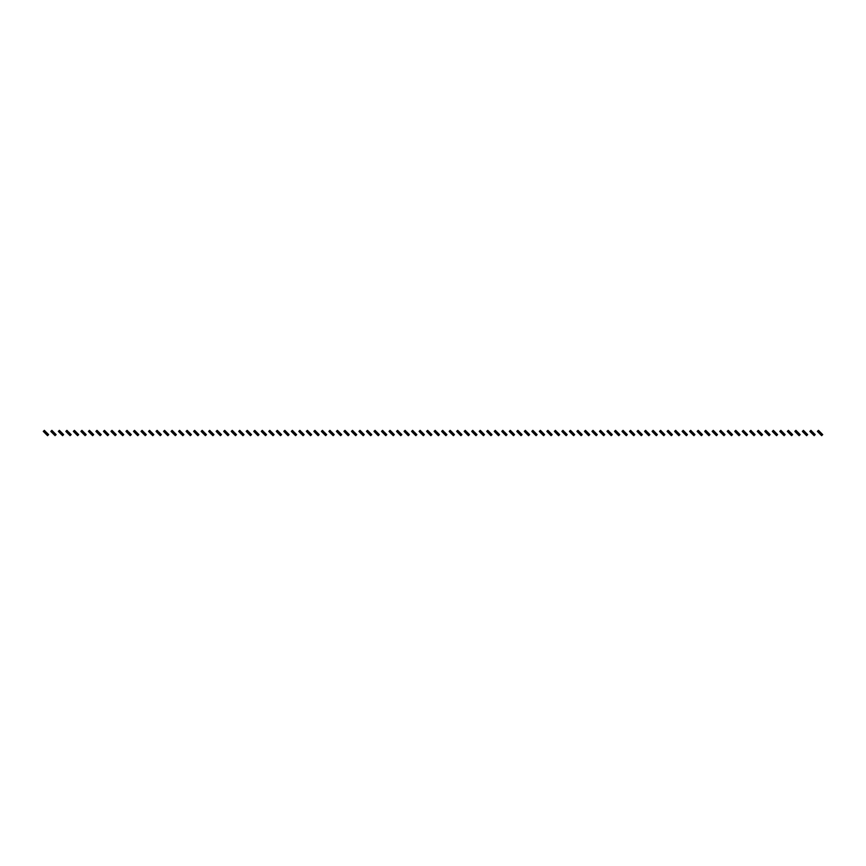 <?xml version="1.0" encoding="UTF-8"?>
<svg xmlns="http://www.w3.org/2000/svg" width="866" height="866" viewBox="0 0 866 866"><rect width="100%" height="100%" fill="white"/><g stroke="black" fill="none" stroke-linecap="round" stroke-linejoin="round"><path stroke-width="1.3" d="M45.108 431.084L44.047 432.145L43.3 431.409L44.361 430.348L45.108 431.084L45.952 432.307L44.891 433L45.952 434.061L47.554 435.652L48.615 434.591L47.868 433.855L46.807 434.916M44.047 432.145L44.891 433M45.952 431.939L47.024 433L45.952 434.061M47.024 433L47.868 433.855M52.62 431.084L51.559 432.145L50.813 431.409L51.873 430.348L53.475 431.939L52.415 433L54.32 434.916L55.067 435.652L56.128 434.591L55.381 433.855L54.32 434.916M51.559 432.145L52.415 433M53.475 431.939L54.536 433L53.475 434.061M54.536 433L55.381 433.855M60.133 431.084L59.072 432.145L58.336 431.409L59.397 430.348L60.988 431.939L59.927 433L62.579 435.652L63.64 434.591L62.904 433.855L61.843 434.916M59.072 432.145L59.927 433M60.988 431.939L62.049 433L60.988 434.061M62.049 433L62.904 433.855M67.656 431.084L66.595 432.145L65.848 431.409L66.909 430.348L67.656 431.084L68.501 432.307L67.44 433L68.501 434.061L70.103 435.652L71.164 434.591L70.417 433.855L69.356 434.916M66.595 432.145L67.44 433M68.501 431.939L69.561 433L68.501 434.061M69.561 433L70.417 433.855M75.169 431.084L74.108 432.145L73.361 431.409L74.422 430.348L76.024 431.939L74.952 433L77.615 435.652L78.676 434.591L77.929 433.855L76.868 434.916M74.108 432.145L74.952 433M76.024 431.939L77.085 433L76.024 434.061M77.085 433L77.929 433.855M82.681 431.084L81.621 432.145L80.874 431.409L81.934 430.348L83.537 431.939L82.476 433L84.381 434.916L85.128 435.652L86.189 434.591L85.453 433.855L84.381 434.916M81.621 432.145L82.476 433M83.537 431.939L84.597 433L83.537 434.061M84.597 433L85.453 433.855M90.194 431.084L89.133 432.145L88.397 431.409L89.458 430.348L91.049 431.939L89.988 433L92.64 435.652L93.701 434.591L92.965 433.855L91.904 434.916M89.133 432.145L89.988 433M91.049 431.939L92.11 433L91.049 434.061M92.11 433L92.965 433.855M97.717 431.084L96.656 432.145L95.909 431.409L96.97 430.348L98.562 431.939L97.501 433L99.417 434.916L100.164 435.652L101.225 434.591L100.478 433.855L99.417 434.916M96.656 432.145L97.501 433M98.562 431.939L99.622 433L98.562 434.061M99.622 433L100.478 433.855M105.23 431.084L104.169 432.145L103.422 431.409L104.483 430.348L106.085 431.939L105.013 433L107.676 435.652L108.737 434.591L107.99 433.855L106.929 434.916M104.169 432.145L105.013 433M106.085 431.939L107.146 433L106.085 434.061M107.146 433L107.99 433.855M112.742 431.084L111.682 432.145L110.935 431.409L112.006 430.348L113.598 431.939L112.537 433L114.442 434.916L115.189 435.652L116.25 434.591L115.514 433.855L114.442 434.916M111.682 432.145L112.537 433M113.598 431.939L114.658 433L113.598 434.061M114.658 433L115.514 433.855M120.266 431.084L119.194 432.145L118.458 431.409L119.519 430.348L120.266 431.084L121.11 432.307L120.049 433L121.11 434.061L122.701 435.652L123.773 434.591L123.026 433.855L121.965 434.916M119.194 432.145L120.049 433M121.11 431.939L122.171 433L121.11 434.061M122.171 433L123.026 433.855M127.778 431.084L126.717 432.145L125.971 431.409L127.031 430.348L127.778 431.084L128.623 432.307L127.562 433L128.623 434.061L130.225 435.652L131.286 434.591L130.539 433.855L129.478 434.916M126.717 432.145L127.562 433M128.623 431.939L129.694 433L128.623 434.061M129.694 433L130.539 433.855M135.291 431.084L134.23 432.145L133.483 431.409L134.544 430.348L136.146 431.939L135.074 433L137.737 435.652L138.798 434.591L138.051 433.855L136.99 434.916M134.23 432.145L135.074 433M136.146 431.939L137.207 433L136.146 434.061M137.207 433L138.051 433.855M142.803 431.084L141.743 432.145L140.996 431.409L142.067 430.348L143.659 431.939L142.598 433L144.503 434.916L145.25 435.652L146.311 434.591L145.575 433.855L144.503 434.916M141.743 432.145L142.598 433M143.659 431.939L144.719 433L143.659 434.061M144.719 433L145.575 433.855M150.327 431.084L149.255 432.145L148.519 431.409L149.58 430.348L150.327 431.084L151.171 432.307L150.11 433L152.762 435.652L153.834 434.591L153.087 433.855L152.026 434.916M149.255 432.145L150.11 433M151.171 431.939L152.232 433L151.171 434.061M152.232 433L153.087 433.855M157.839 431.084L156.778 432.145L156.032 431.409L157.092 430.348L157.839 431.084L158.684 432.307L157.623 433L160.286 435.652L161.347 434.591L160.6 433.855L159.539 434.916M156.778 432.145L157.623 433M158.684 431.939L159.755 433L158.684 434.061M159.755 433L160.6 433.855M165.352 431.084L164.291 432.145L163.544 431.409L164.605 430.348L166.207 431.939L165.135 433L167.798 435.652L168.859 434.591L168.112 433.855L167.051 434.916M164.291 432.145L165.135 433M166.207 431.939L167.268 433L166.207 434.061M167.268 433L168.112 433.855M172.864 431.084L171.804 432.145L171.057 431.409L172.128 430.348L173.72 431.939L172.659 433L174.564 434.916L175.311 435.652L176.372 434.591L175.636 433.855L174.564 434.916M171.804 432.145L172.659 433M173.72 431.939L174.78 433L173.72 434.061M174.78 433L175.636 433.855M180.388 431.084L179.316 432.145L178.58 431.409L179.641 430.348L180.388 431.084L181.232 432.307L180.171 433L181.232 434.061L182.823 435.652L183.895 434.591L183.148 433.855L182.087 434.916M179.316 432.145L180.171 433M181.232 431.939L182.293 433L181.232 434.061M182.293 433L183.148 433.855M187.9 431.084L186.839 432.145L186.093 431.409L187.153 430.348L187.9 431.084L188.745 432.307L187.684 433L190.347 435.652L191.408 434.591L190.661 433.855L189.6 434.916M186.839 432.145L187.684 433M188.745 431.939L189.816 433L188.745 434.061M189.816 433L190.661 433.855M195.413 431.084L194.352 432.145L193.605 431.409L194.666 430.348L196.268 431.939L195.207 433L197.112 434.916L197.859 435.652L198.92 434.591L198.173 433.855L197.112 434.916M194.352 432.145L195.207 433M196.268 431.939L197.329 433L196.268 434.061M197.329 433L198.173 433.855M202.925 431.084L201.865 432.145L201.129 431.409L202.189 430.348L203.781 431.939L202.72 433L203.781 434.061L205.372 435.652L206.433 434.591L205.697 433.855L204.636 434.916M201.865 432.145L202.72 433M203.781 431.939L204.841 433L203.781 434.061M204.841 433L205.697 433.855M210.449 431.084L209.388 432.145L208.641 431.409L209.702 430.348L210.449 431.084L211.293 432.307L210.232 433L211.293 434.061L212.895 435.652L213.956 434.591L213.209 433.855L212.148 434.916M209.388 432.145L210.232 433M211.293 431.939L212.354 433L211.293 434.061M212.354 433L213.209 433.855M217.961 431.084L216.901 432.145L216.154 431.409L217.214 430.348L218.817 431.939L217.745 433L220.408 435.652L221.469 434.591L220.722 433.855L219.661 434.916M216.901 432.145L217.745 433M218.817 431.939L219.877 433L218.817 434.061M219.877 433L220.722 433.855M225.474 431.084L224.413 432.145L223.666 431.409L224.727 430.348L226.329 431.939L225.268 433L227.173 434.916L227.92 435.652L228.981 434.591L228.234 433.855L227.173 434.916M224.413 432.145L225.268 433M226.329 431.939L227.39 433L226.329 434.061M227.39 433L228.234 433.855M232.986 431.084L231.926 432.145L231.19 431.409L232.25 430.348L233.842 431.939L232.781 433L235.433 435.652L236.494 434.591L235.758 433.855L234.697 434.916M231.926 432.145L232.781 433M233.842 431.939L234.903 433L233.842 434.061M234.903 433L235.758 433.855M240.51 431.084L239.449 432.145L238.702 431.409L239.763 430.348L240.51 431.084L241.354 432.307L240.293 433L242.956 435.652L244.017 434.591L243.27 433.855L242.209 434.916M239.449 432.145L240.293 433M241.354 431.939L242.415 433L241.354 434.061M242.415 433L243.27 433.855M248.022 431.084L246.962 432.145L246.215 431.409L247.275 430.348L248.878 431.939L247.806 433L250.469 435.652L251.53 434.591L250.783 433.855L249.722 434.916M246.962 432.145L247.806 433M248.878 431.939L249.938 433L248.878 434.061M249.938 433L250.783 433.855M255.535 431.084L254.474 432.145L253.727 431.409L254.799 430.348L256.39 431.939L255.329 433L257.234 434.916L257.981 435.652L259.042 434.591L258.306 433.855L257.234 434.916M254.474 432.145L255.329 433M256.39 431.939L257.451 433L256.39 434.061M257.451 433L258.306 433.855M263.058 431.084L261.987 432.145L261.251 431.409L262.311 430.348L263.058 431.084L263.903 432.307L262.842 433L263.903 434.061L265.494 435.652L266.566 434.591L265.819 433.855L264.758 434.916M261.987 432.145L262.842 433M263.903 431.939L264.964 433L263.903 434.061M264.964 433L265.819 433.855M270.571 431.084L269.51 432.145L268.763 431.409L269.824 430.348L270.571 431.084L271.415 432.307L270.354 433L271.415 434.061L273.017 435.652L274.078 434.591L273.331 433.855L272.27 434.916M269.51 432.145L270.354 433M271.415 431.939L272.487 433L271.415 434.061M272.487 433L273.331 433.855M278.083 431.084L277.023 432.145L276.276 431.409L277.337 430.348L278.939 431.939L277.867 433L280.53 435.652L281.591 434.591L280.844 433.855L279.783 434.916M277.023 432.145L277.867 433M278.939 431.939L279.999 433L278.939 434.061M279.999 433L280.844 433.855M285.596 431.084L284.535 432.145L283.788 431.409L284.86 430.348L286.451 431.939L285.39 433L287.296 434.916L288.042 435.652L289.103 434.591L288.367 433.855L287.296 434.916M284.535 432.145L285.39 433M286.451 431.939L287.512 433L286.451 434.061M287.512 433L288.367 433.855M293.119 431.084L292.048 432.145L291.312 431.409L292.372 430.348L293.119 431.084L293.964 432.307L292.903 433L295.555 435.652L296.627 434.591L295.88 433.855L294.819 434.916M292.048 432.145L292.903 433M293.964 431.939L295.025 433L293.964 434.061M295.025 433L295.88 433.855M300.632 431.084L299.571 432.145L298.824 431.409L299.885 430.348L300.632 431.084L301.476 432.307L300.415 433L303.078 435.652L304.139 434.591L303.392 433.855L302.331 434.916M299.571 432.145L300.415 433M301.476 431.939L302.548 433L301.476 434.061M302.548 433L303.392 433.855M308.144 431.084L307.084 432.145L306.337 431.409L307.398 430.348L308.144 431.084L309 432.307L307.928 433L310.591 435.652L311.652 434.591L310.905 433.855L309.844 434.916M307.084 432.145L307.928 433M309 431.939L310.06 433L309 434.061M310.06 433L310.905 433.855M315.657 431.084L314.596 432.145L313.849 431.409L314.921 430.348L316.512 431.939L315.451 433L317.357 434.916L318.103 435.652L319.164 434.591L318.428 433.855L317.357 434.916M314.596 432.145L315.451 433M316.512 431.939L317.573 433L316.512 434.061M317.573 433L318.428 433.855M323.18 431.084L322.109 432.145L321.373 431.409L322.433 430.348L323.18 431.084L324.025 432.307L322.964 433L325.616 435.652L326.688 434.591L325.941 433.855L324.88 434.916M322.109 432.145L322.964 433M324.025 431.939L325.086 433L324.025 434.061M325.086 433L325.941 433.855M330.693 431.084L329.632 432.145L328.885 431.409L329.946 430.348L330.693 431.084L331.537 432.307L330.476 433L333.139 435.652L334.2 434.591L333.453 433.855L332.392 434.916M329.632 432.145L330.476 433M331.537 431.939L332.609 433L331.537 434.061M332.609 433L333.453 433.855M338.205 431.084L337.145 432.145L336.398 431.409L337.459 430.348L339.061 431.939L338 433L339.905 434.916L340.652 435.652L341.713 434.591L340.966 433.855L339.905 434.916M337.145 432.145L338 433M339.061 431.939L340.121 433L339.061 434.061M340.121 433L340.966 433.855M345.718 431.084L344.657 432.145L343.921 431.409L344.982 430.348L346.573 431.939L345.512 433L347.428 434.916L348.164 435.652L349.225 434.591L348.489 433.855L347.428 434.916M344.657 432.145L345.512 433M346.573 431.939L347.634 433L346.573 434.061M347.634 433L348.489 433.855M353.241 431.084L352.181 432.145L351.434 431.409L352.494 430.348L353.241 431.084L354.086 432.307L353.025 433L355.688 435.652L356.749 434.591L356.002 433.855L354.941 434.916M352.181 432.145L353.025 433M354.086 431.939L355.147 433L354.086 434.061M355.147 433L356.002 433.855M360.754 431.084L359.693 432.145L358.946 431.409L360.007 430.348L361.609 431.939L360.537 433L363.2 435.652L364.261 434.591L363.514 433.855L362.453 434.916M359.693 432.145L360.537 433M361.609 431.939L362.67 433L361.609 434.061M362.67 433L363.514 433.855M368.267 431.084L367.206 432.145L366.459 431.409L367.52 430.348L369.122 431.939L368.061 433L369.966 434.916L370.713 435.652L371.774 434.591L371.027 433.855L369.966 434.916M367.206 432.145L368.061 433M369.122 431.939L370.183 433L369.122 434.061M370.183 433L371.027 433.855M375.779 431.084L374.718 432.145L373.982 431.409L375.043 430.348L376.634 431.939L375.573 433L378.225 435.652L379.286 434.591L378.55 433.855L377.489 434.916M374.718 432.145L375.573 433M376.634 431.939L377.695 433L376.634 434.061M377.695 433L378.55 433.855M383.302 431.084L382.242 432.145L381.495 431.409L382.555 430.348L383.302 431.084L384.147 432.307L383.086 433L385.749 435.652L386.81 434.591L386.063 433.855L385.002 434.916M382.242 432.145L383.086 433M384.147 431.939L385.208 433L384.147 434.061M385.208 433L386.063 433.855M390.815 431.084L389.754 432.145L389.007 431.409L390.068 430.348L391.67 431.939L390.598 433L393.261 435.652L394.322 434.591L393.575 433.855L392.515 434.916M389.754 432.145L390.598 433M391.67 431.939L392.731 433L391.67 434.061M392.731 433L393.575 433.855M398.328 431.084L397.267 432.145L396.52 431.409L397.591 430.348L399.183 431.939L398.122 433L400.027 434.916L400.774 435.652L401.835 434.591L401.099 433.855L400.027 434.916M397.267 432.145L398.122 433M399.183 431.939L400.244 433L399.183 434.061M400.244 433L401.099 433.855M405.851 431.084L404.779 432.145L404.043 431.409L405.104 430.348L405.851 431.084L406.695 432.307L405.634 433L408.287 435.652L409.358 434.591L408.611 433.855L407.55 434.916M404.779 432.145L405.634 433M406.695 431.939L407.756 433L406.695 434.061M407.756 433L408.611 433.855M413.363 431.084L412.303 432.145L411.556 431.409L412.617 430.348L413.363 431.084L414.208 432.307L413.147 433L415.81 435.652L416.871 434.591L416.124 433.855L415.063 434.916M412.303 432.145L413.147 433M414.208 431.939L415.279 433L414.208 434.061M415.279 433L416.124 433.855M420.876 431.084L419.815 432.145L419.068 431.409L420.129 430.348L420.876 431.084L421.731 432.307L420.66 433L423.322 435.652L424.383 434.591L423.636 433.855L422.576 434.916M419.815 432.145L420.66 433M421.731 431.939L422.792 433L421.731 434.061M422.792 433L423.636 433.855M428.389 431.084L427.328 432.145L426.581 431.409L427.652 430.348L429.244 431.939L428.183 433L430.088 434.916L430.835 435.652L431.896 434.591L431.16 433.855L430.088 434.916M427.328 432.145L428.183 433M429.244 431.939L430.305 433L429.244 434.061M430.305 433L431.16 433.855M435.912 431.084L434.84 432.145L434.104 431.409L435.165 430.348L435.912 431.084L436.756 432.307L435.695 433L438.348 435.652L439.419 434.591L438.672 433.855L437.611 434.916M434.84 432.145L435.695 433M436.756 431.939L437.817 433L436.756 434.061M437.817 433L438.672 433.855M443.424 431.084L442.364 432.145L441.617 431.409L442.678 430.348L443.424 431.084L444.269 432.307L443.208 433L445.871 435.652L446.932 434.591L446.185 433.855L445.124 434.916M442.364 432.145L443.208 433M444.269 431.939L445.34 433L444.269 434.061M445.34 433L446.185 433.855M450.937 431.084L449.876 432.145L449.129 431.409L450.19 430.348L451.792 431.939L450.721 433L453.383 435.652L454.444 434.591L453.697 433.855L452.637 434.916M449.876 432.145L450.721 433M451.792 431.939L452.853 433L451.792 434.061M452.853 433L453.697 433.855M458.45 431.084L457.389 432.145L456.642 431.409L457.713 430.348L459.305 431.939L458.244 433L460.149 434.916L460.896 435.652L461.957 434.591L461.221 433.855L460.149 434.916M457.389 432.145L458.244 433M459.305 431.939L460.366 433L459.305 434.061M460.366 433L461.221 433.855M465.973 431.084L464.901 432.145L464.165 431.409L465.226 430.348L465.973 431.084L466.817 432.307L465.756 433L468.409 435.652L469.48 434.591L468.733 433.855L467.672 434.916M464.901 432.145L465.756 433M466.817 431.939L467.878 433L466.817 434.061M467.878 433L468.733 433.855M473.486 431.084L472.425 432.145L471.678 431.409L472.739 430.348L473.486 431.084L474.33 432.307L473.269 433L475.932 435.652L476.993 434.591L476.246 433.855L475.185 434.916M472.425 432.145L473.269 433M474.33 431.939L475.402 433L474.33 434.061M475.402 433L476.246 433.855M480.998 431.084L479.937 432.145L479.19 431.409L480.251 430.348L481.853 431.939L480.792 433L482.698 434.916L483.445 435.652L484.505 434.591L483.758 433.855L482.698 434.916M479.937 432.145L480.792 433M481.853 431.939L482.914 433L481.853 434.061M482.914 433L483.758 433.855M488.511 431.084L487.45 432.145L486.714 431.409L487.775 430.348L489.366 431.939L488.305 433L490.957 435.652L492.018 434.591L491.282 433.855L490.221 434.916M487.45 432.145L488.305 433M489.366 431.939L490.427 433L489.366 434.061M490.427 433L491.282 433.855M496.034 431.084L494.973 432.145L494.226 431.409L495.287 430.348L496.034 431.084L496.878 432.307L495.817 433L498.48 435.652L499.541 434.591L498.794 433.855L497.733 434.916M494.973 432.145L495.817 433M496.878 431.939L497.939 433L496.878 434.061M497.939 433L498.794 433.855M503.547 431.084L502.486 432.145L501.739 431.409L502.8 430.348L503.547 431.084L504.391 432.307L503.33 433L505.993 435.652L507.054 434.591L506.307 433.855L505.246 434.916M502.486 432.145L503.33 433M504.391 431.939L505.463 433L504.391 434.061M505.463 433L506.307 433.855M511.059 431.084L509.998 432.145L509.251 431.409L510.312 430.348L511.059 431.084L511.914 432.307L510.853 433L513.506 435.652L514.566 434.591L513.819 433.855L512.759 434.916M509.998 432.145L510.853 433M511.914 431.939L512.975 433L511.914 434.061M512.975 433L513.819 433.855M518.572 431.084L517.511 432.145L516.775 431.409L517.836 430.348L519.427 431.939L518.366 433L519.427 434.061L521.018 435.652L522.079 434.591L521.343 433.855L520.282 434.916M517.511 432.145L518.366 433M519.427 431.939L520.488 433L519.427 434.061M520.488 433L521.343 433.855M526.095 431.084L525.034 432.145L524.287 431.409L525.348 430.348L526.095 431.084L526.939 432.307L525.879 433L528.541 435.652L529.602 434.591L528.855 433.855L527.795 434.916M525.034 432.145L525.879 433M526.939 431.939L528 433L526.939 434.061M528 433L528.855 433.855M533.608 431.084L532.547 432.145L531.8 431.409L532.861 430.348L534.463 431.939L533.391 433L536.054 435.652L537.115 434.591L536.368 433.855L535.307 434.916M532.547 432.145L533.391 433M534.463 431.939L535.524 433L534.463 434.061M535.524 433L536.368 433.855M541.12 431.084L540.059 432.145L539.312 431.409L540.384 430.348L541.975 431.939L540.914 433L542.82 434.916L543.567 435.652L544.627 434.591L543.891 433.855L542.82 434.916M540.059 432.145L540.914 433M541.975 431.939L543.036 433L541.975 434.061M543.036 433L543.891 433.855M548.643 431.084L547.572 432.145L546.836 431.409L547.897 430.348L549.488 431.939L548.427 433L551.079 435.652L552.151 434.591L551.404 433.855L550.343 434.916M547.572 432.145L548.427 433M549.488 431.939L550.549 433L549.488 434.061M550.549 433L551.404 433.855M556.156 431.084L555.095 432.145L554.348 431.409L555.409 430.348L556.156 431.084L557 432.307L555.94 433L557 434.061L558.602 435.652L559.663 434.591L558.916 433.855L557.856 434.916M555.095 432.145L555.94 433M557 431.939L558.072 433L557 434.061M558.072 433L558.916 433.855M563.669 431.084L562.608 432.145L561.861 431.409L562.922 430.348L563.669 431.084L564.524 432.307L563.452 433L566.115 435.652L567.176 434.591L566.429 433.855L565.368 434.916M562.608 432.145L563.452 433M564.524 431.939L565.585 433L564.524 434.061M565.585 433L566.429 433.855M571.181 431.084L570.12 432.145L569.373 431.409L570.445 430.348L572.036 431.939L570.975 433L572.881 434.916L573.628 435.652L574.688 434.591L573.952 433.855L572.881 434.916M570.12 432.145L570.975 433M572.036 431.939L573.097 433L572.036 434.061M573.097 433L573.952 433.855M578.705 431.084L577.633 432.145L576.897 431.409L577.958 430.348L578.705 431.084L579.549 432.307L578.488 433L581.14 435.652L582.212 434.591L581.465 433.855L580.404 434.916M577.633 432.145L578.488 433M579.549 431.939L580.61 433L579.549 434.061M580.61 433L581.465 433.855M586.217 431.084L585.156 432.145L584.409 431.409L585.47 430.348L587.061 431.939L586.001 433L587.917 434.916L588.663 435.652L589.724 434.591L588.977 433.855L587.917 434.916M585.156 432.145L586.001 433M587.061 431.939L588.133 433L587.061 434.061M588.133 433L588.977 433.855M593.73 431.084L592.669 432.145L591.922 431.409L592.983 430.348L593.73 431.084L594.585 432.307L593.513 433L596.176 435.652L597.237 434.591L596.49 433.855L595.429 434.916M592.669 432.145L593.513 433M594.585 431.939L595.646 433L594.585 434.061M595.646 433L596.49 433.855M601.242 431.084L600.181 432.145L599.434 431.409L600.506 430.348L602.097 431.939L601.036 433L602.942 434.916L603.689 435.652L604.749 434.591L604.013 433.855L602.942 434.916M600.181 432.145L601.036 433M602.097 431.939L603.158 433L602.097 434.061M603.158 433L604.013 433.855M608.766 431.084L607.694 432.145L606.958 431.409L608.019 430.348L608.766 431.084L609.61 432.307L608.549 433L611.201 435.652L612.273 434.591L611.526 433.855L610.465 434.916M607.694 432.145L608.549 433M609.61 431.939L610.671 433L609.61 434.061M610.671 433L611.526 433.855M616.278 431.084L615.217 432.145L614.47 431.409L615.531 430.348L617.122 431.939L616.062 433L617.978 434.916L618.725 435.652L619.785 434.591L619.038 433.855L617.978 434.916M615.217 432.145L616.062 433M617.122 431.939L618.194 433L617.122 434.061M618.194 433L619.038 433.855M623.791 431.084L622.73 432.145L621.983 431.409L623.044 430.348L623.791 431.084L624.646 432.307L623.585 433L626.237 435.652L627.298 434.591L626.551 433.855L625.49 434.916M622.73 432.145L623.585 433M624.646 431.939L625.707 433L624.646 434.061M625.707 433L626.551 433.855M631.303 431.084L630.242 432.145L629.506 431.409L630.567 430.348L631.303 431.084L632.158 432.307L631.097 433L633.75 435.652L634.81 434.591L634.074 433.855L633.014 434.916M630.242 432.145L631.097 433M632.158 431.939L633.219 433L632.158 434.061M633.219 433L634.074 433.855M638.827 431.084L637.766 432.145L637.019 431.409L638.08 430.348L638.827 431.084L639.671 432.307L638.61 433L639.671 434.061L641.273 435.652L642.334 434.591L641.587 433.855L640.526 434.916M637.766 432.145L638.61 433M639.671 431.939L640.732 433L639.671 434.061M640.732 433L641.587 433.855M646.339 431.084L645.278 432.145L644.531 431.409L645.592 430.348L646.339 431.084L647.183 432.307L646.123 433L648.786 435.652L649.846 434.591L649.099 433.855L648.039 434.916M645.278 432.145L646.123 433M647.183 431.939L648.255 433L647.183 434.061M648.255 433L649.099 433.855M653.852 431.084L652.791 432.145L652.044 431.409L653.105 430.348L654.707 431.939L653.646 433L655.551 434.916L656.298 435.652L657.359 434.591L656.612 433.855L655.551 434.916M652.791 432.145L653.646 433M654.707 431.939L655.768 433L654.707 434.061M655.768 433L656.612 433.855M661.364 431.084L660.303 432.145L659.567 431.409L660.628 430.348L661.364 431.084L662.219 432.307L661.159 433L663.811 435.652L664.872 434.591L664.135 433.855L663.075 434.916M660.303 432.145L661.159 433M662.219 431.939L663.28 433L662.219 434.061M663.28 433L664.135 433.855M668.888 431.084L667.827 432.145L667.08 431.409L668.141 430.348L669.732 431.939L668.671 433L670.587 434.916L671.334 435.652L672.395 434.591L671.648 433.855L670.587 434.916M667.827 432.145L668.671 433M669.732 431.939L670.793 433L669.732 434.061M670.793 433L671.648 433.855M676.4 431.084L675.339 432.145L674.592 431.409L675.653 430.348L676.4 431.084L677.255 432.307L676.184 433L678.847 435.652L679.907 434.591L679.16 433.855L678.1 434.916M675.339 432.145L676.184 433M677.255 431.939L678.316 433L677.255 434.061M678.316 433L679.16 433.855M683.913 431.084L682.852 432.145L682.105 431.409L683.177 430.348L684.768 431.939L683.707 433L685.612 434.916L686.359 435.652L687.42 434.591L686.684 433.855L685.612 434.916M682.852 432.145L683.707 433M684.768 431.939L685.829 433L684.768 434.061M685.829 433L686.684 433.855M691.436 431.084L690.364 432.145L689.628 431.409L690.689 430.348L691.436 431.084L692.28 432.307L691.22 433L693.872 435.652L694.943 434.591L694.196 433.855L693.136 434.916M690.364 432.145L691.22 433M692.28 431.939L693.341 433L692.28 434.061M693.341 433L694.196 433.855M698.949 431.084L697.888 432.145L697.141 431.409L698.202 430.348L699.793 431.939L698.732 433L700.648 434.916L701.395 435.652L702.456 434.591L701.709 433.855L700.648 434.916M697.888 432.145L698.732 433M699.793 431.939L700.865 433L699.793 434.061M700.865 433L701.709 433.855M706.461 431.084L705.4 432.145L704.653 431.409L705.714 430.348L707.316 431.939L706.245 433L708.908 435.652L709.968 434.591L709.222 433.855L708.161 434.916M705.4 432.145L706.245 433M707.316 431.939L708.377 433L707.316 434.061M708.377 433L709.222 433.855M713.974 431.084L712.913 432.145L712.166 431.409L713.238 430.348L714.829 431.939L713.768 433L715.673 434.916L716.42 435.652L717.481 434.591L716.745 433.855L715.673 434.916M712.913 432.145L713.768 433M714.829 431.939L715.89 433L714.829 434.061M715.89 433L716.745 433.855M721.497 431.084L720.425 432.145L719.689 431.409L720.75 430.348L721.497 431.084L722.341 432.307L721.281 433L723.933 435.652L725.004 434.591L724.257 433.855L723.197 434.916M720.425 432.145L721.281 433M722.341 431.939L723.402 433L722.341 434.061M723.402 433L724.257 433.855M729.01 431.084L727.949 432.145L727.202 431.409L728.263 430.348L729.01 431.084L729.854 432.307L728.793 433L731.456 435.652L732.517 434.591L731.77 433.855L730.709 434.916M727.949 432.145L728.793 433M729.854 431.939L730.926 433L729.854 434.061M730.926 433L731.77 433.855M736.522 431.084L735.461 432.145L734.714 431.409L735.775 430.348L737.377 431.939L736.306 433L738.222 434.916L738.969 435.652L740.029 434.591L739.283 433.855L738.222 434.916M735.461 432.145L736.306 433M737.377 431.939L738.438 433L737.377 434.061M738.438 433L739.283 433.855M744.035 431.084L742.974 432.145L742.227 431.409L743.299 430.348L744.035 431.084L744.89 432.307L743.829 433L745.734 434.916L746.481 435.652L747.542 434.591L746.806 433.855L745.734 434.916M742.974 432.145L743.829 433M744.89 431.939L745.951 433L744.89 434.061M745.951 433L746.806 433.855M751.558 431.084L750.486 432.145L749.75 431.409L750.811 430.348L751.558 431.084L752.402 432.307L751.342 433L752.402 434.061L753.994 435.652L755.065 434.591L754.318 433.855L753.258 434.916M750.486 432.145L751.342 433M752.402 431.939L753.463 433L752.402 434.061M753.463 433L754.318 433.855M759.071 431.084L758.01 432.145L757.263 431.409L758.324 430.348L759.071 431.084L759.915 432.307L758.854 433L761.517 435.652L762.578 434.591L761.831 433.855L760.77 434.916M758.01 432.145L758.854 433M759.915 431.939L760.987 433L759.915 434.061M760.987 433L761.831 433.855M766.583 431.084L765.522 432.145L764.775 431.409L765.836 430.348L767.438 431.939L766.378 433L768.283 434.916L769.03 435.652L770.091 434.591L769.344 433.855L768.283 434.916M765.522 432.145L766.378 433M767.438 431.939L768.499 433L767.438 434.061M768.499 433L769.344 433.855M774.096 431.084L773.035 432.145L772.299 431.409L773.36 430.348L774.951 431.939L773.89 433L776.542 435.652L777.603 434.591L776.867 433.855L775.806 434.916M773.035 432.145L773.89 433M774.951 431.939L776.012 433L774.951 434.061M776.012 433L776.867 433.855M781.619 431.084L780.547 432.145L779.811 431.409L780.872 430.348L782.463 431.939L781.403 433L783.319 434.916L784.066 435.652L785.126 434.591L784.38 433.855L783.319 434.916M780.547 432.145L781.403 433M782.463 431.939L783.524 433L782.463 434.061M783.524 433L784.38 433.855M789.132 431.084L788.071 432.145L787.324 431.409L788.385 430.348L789.132 431.084L789.976 432.307L788.915 433L791.578 435.652L792.639 434.591L791.892 433.855L790.831 434.916M788.071 432.145L788.915 433M789.976 431.939L791.048 433L789.976 434.061M791.048 433L791.892 433.855M796.644 431.084L795.583 432.145L794.836 431.409L795.897 430.348L797.499 431.939L796.439 433L798.344 434.916L799.091 435.652L800.152 434.591L799.405 433.855L798.344 434.916M795.583 432.145L796.439 433M797.499 431.939L798.56 433L797.499 434.061M798.56 433L799.405 433.855M804.157 431.084L803.096 432.145L802.36 431.409L803.421 430.348L805.012 431.939L803.951 433L806.603 435.652L807.664 434.591L806.928 433.855L805.867 434.916M803.096 432.145L803.951 433M805.012 431.939L806.073 433L805.012 434.061M806.073 433L806.928 433.855M811.68 431.084L810.619 432.145L809.872 431.409L810.933 430.348L811.68 431.084L812.524 432.307L811.464 433L814.127 435.652L815.187 434.591L814.441 433.855L813.38 434.916M810.619 432.145L811.464 433M812.524 431.939L813.585 433L812.524 434.061M813.585 433L814.441 433.855M819.193 431.084L818.132 432.145L817.385 431.409L818.446 430.348L820.048 431.939L818.976 433L821.639 435.652L822.7 434.591L821.953 433.855L820.892 434.916M818.132 432.145L818.976 433M820.048 431.939L821.109 433L820.048 434.061M821.109 433L821.953 433.855"/></g></svg>
